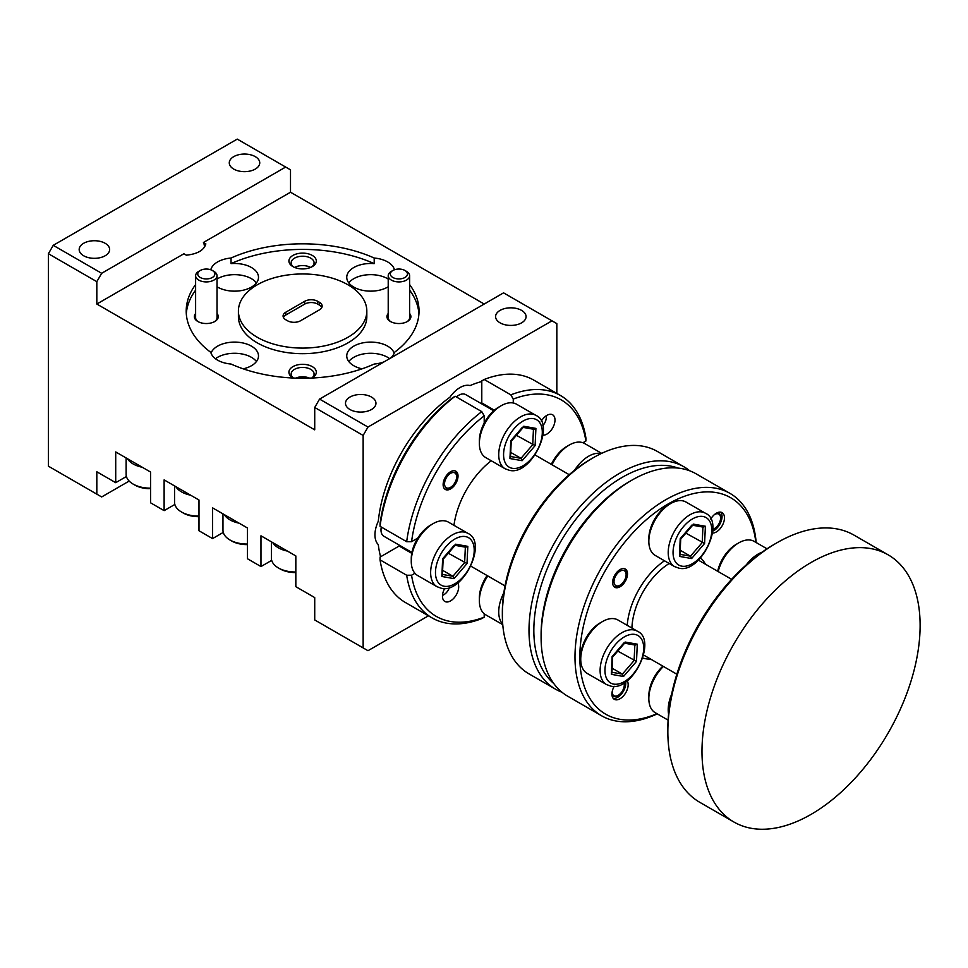 <?xml version="1.0" encoding="UTF-8"?>
<svg xmlns="http://www.w3.org/2000/svg" width="968" height="968" viewBox="0 0 968 968"><rect width="100%" height="100%" fill="white"/><g stroke="black" fill="none" stroke-linecap="round" stroke-linejoin="round"><path stroke-width="1.45" d="M618.661 585.967L620.052 585.168A8.555 4.937 120 0 0 626.115 574.677A8.555 4.937 120 0 0 620.052 571.181A8.555 4.937 120 0 0 614.002 581.671A8.555 4.937 120 0 0 620.052 585.168L618.661 585.967A10.527 6.074 120 0 1 614.148 586.814M626.115 574.677L626.115 573.068A10.527 6.074 120 0 0 624.578 568.736M712.787 529.23A8.555 4.937 120 0 0 714.541 528.516A8.555 4.937 120 0 0 720.591 518.037A8.555 4.937 120 0 0 714.541 514.54A8.555 4.937 120 0 0 714.384 514.637M713.936 528.867L714.541 528.516L713.936 528.867A9.414 5.433 -60 0 1 712.787 529.411M612.187 691.636A8.555 4.937 120 0 0 618.237 695.314L617.632 695.665A9.414 5.433 -60 0 1 612.03 695.363M686.034 502.053A30.819 17.787 120 0 0 682.549 500.795A30.819 17.787 120 0 0 670.63 503.578A30.819 17.787 120 0 0 648.838 541.318A30.819 17.787 120 0 0 655.215 555.426L674.587 566.607A30.819 17.787 -60 0 1 673.087 533.828A30.819 17.787 -60 0 1 701.921 511.975A30.819 17.787 -60 0 1 705.406 513.234L686.034 502.053M617.947 619.992A30.819 17.787 120 0 0 614.45 618.746A30.819 17.787 120 0 0 602.532 621.529A30.819 17.787 120 0 0 580.74 659.269A30.819 17.787 120 0 0 587.128 673.377L606.5 684.558A30.819 17.787 -60 0 1 604.988 651.766A30.819 17.787 -60 0 1 633.822 629.926A30.819 17.787 -60 0 1 637.307 631.184L617.947 619.992M767.019 548.808L754.132 541.366A30.819 17.787 120 0 0 750.636 540.108A30.819 17.787 120 0 0 738.717 542.891A30.819 17.787 120 0 0 718.171 571.556M720.749 512.169A11.471 6.619 -60 0 1 721.063 521.546A11.471 6.619 -60 0 1 713.936 530.549A11.471 6.619 -60 0 1 712.69 531.154M712.496 533.041A11.471 6.619 120 0 0 716.356 531.94A11.471 6.619 120 0 0 723.846 521.837A11.471 6.619 120 0 0 722.092 512.641A11.471 6.619 120 0 0 716.356 513.209A11.471 6.619 120 0 0 710.742 519.054M625.655 681.908A11.471 6.619 -60 0 1 617.632 697.335A11.471 6.619 -60 0 1 613.24 698.376M614.208 686.264A11.471 6.619 120 0 0 614.317 699.307A11.471 6.619 120 0 0 620.052 698.739A11.471 6.619 120 0 0 627.191 680.794M541.1 637.428L541.1 634.633A124.981 72.152 -60 0 1 629.466 481.568L631.886 480.164A128.405 74.137 120 0 0 541.1 637.428A128.405 74.137 120 0 0 567.696 696.198L601.588 715.775A128.405 74.137 -60 0 1 581.901 612.889A128.405 74.137 -60 0 1 665.79 499.742A128.405 74.137 -60 0 1 729.981 493.377A128.405 74.137 -60 0 1 756.177 542.552M657.272 713.864A128.405 74.137 -60 0 1 601.588 715.775M667.847 731.711L667.847 728.916A150.827 87.084 -60 0 1 774.497 544.185L776.917 542.794A154.251 89.056 120 0 0 667.847 731.711A154.251 89.056 120 0 0 699.791 802.315L733.925 822.026A154.251 89.056 120 0 0 811.051 814.39A154.251 89.056 120 0 0 911.82 678.459A154.251 89.056 120 0 0 888.176 554.858A154.251 89.056 120 0 0 811.051 562.505A154.251 89.056 120 0 0 710.282 698.424A154.251 89.056 120 0 0 733.925 822.026M620.052 586.765A10.527 6.074 120 0 0 626.937 577.497A10.527 6.074 120 0 0 625.316 569.051A10.527 6.074 120 0 0 620.052 569.571A10.527 6.074 120 0 0 613.18 578.852A10.527 6.074 120 0 0 614.789 587.286A10.527 6.074 120 0 0 620.052 586.765M774.497 544.185L776.917 542.794A154.251 89.056 120 0 1 854.042 535.147L888.176 554.858M755.863 542.37A124.981 72.152 120 0 0 668.21 503.929A124.981 72.152 120 0 0 580.014 650.375A124.981 72.152 120 0 0 656.945 713.682M629.466 481.568L631.886 480.164A128.405 74.137 120 0 1 696.089 473.812L729.981 493.377M601.673 453.351L584.648 443.526A30.819 17.787 120 0 0 581.163 442.267A30.819 17.787 120 0 0 569.245 445.05A30.819 17.787 120 0 0 552.014 464.761M448.462 522.151A30.819 17.787 120 0 0 444.977 520.893A30.819 17.787 120 0 0 433.059 523.676A30.819 17.787 120 0 0 411.267 561.416A30.819 17.787 120 0 0 417.644 575.524L437.016 586.705A30.819 17.787 -60 0 1 435.515 553.926A30.819 17.787 -60 0 1 464.337 532.073A30.819 17.787 -60 0 1 467.834 533.332L448.462 522.151M516.561 404.213A30.819 17.787 120 0 0 513.064 402.954A30.819 17.787 120 0 0 501.146 405.737A30.819 17.787 120 0 0 479.366 443.477A30.819 17.787 120 0 0 485.742 457.586L505.114 468.766A30.819 17.787 -60 0 1 503.602 435.987A30.819 17.787 -60 0 1 532.436 414.135A30.819 17.787 -60 0 1 535.921 415.393L516.561 404.213M493.716 410.783L465.62 394.569A13.697 7.913 120 0 0 464.071 394.012A13.697 7.913 120 0 0 456.388 396.965M449.188 488.114L450.58 487.315A8.555 4.937 120 0 0 456.63 476.837A8.555 4.937 120 0 0 450.58 473.34A8.555 4.937 120 0 0 444.53 483.819A8.555 4.937 120 0 0 450.58 487.315L449.188 488.114A10.527 6.074 -60 0 1 444.663 488.961M678.011 468.076A124.981 72.152 120 0 0 622.206 477.369A124.981 72.152 120 0 0 542.395 581.695A124.981 72.152 120 0 0 553.684 683.42M561.924 692.217A128.405 74.137 -60 0 1 555.584 689.216A128.405 74.137 -60 0 1 535.909 586.33A128.405 74.137 -60 0 1 619.786 473.183A128.405 74.137 -60 0 1 683.989 466.818A128.405 74.137 -60 0 1 689.748 470.811M502.356 615.055L502.356 612.26A124.981 72.152 -60 0 1 590.734 459.195L593.154 457.804A128.405 74.137 120 0 0 502.356 615.055A128.405 74.137 120 0 0 528.952 673.837L555.584 689.216M444.723 588.423A11.471 6.619 120 0 0 444.844 601.455A11.471 6.619 120 0 0 450.58 600.886A11.471 6.619 120 0 0 457.707 582.942M543.012 435.189A11.471 6.619 120 0 0 546.884 434.087A11.471 6.619 120 0 0 554.374 423.984A11.471 6.619 120 0 0 552.619 414.788A11.471 6.619 120 0 0 546.884 415.357A11.471 6.619 120 0 0 541.269 421.213M455.105 470.884A10.527 6.074 -60 0 1 456.63 475.227L456.63 476.837M450.58 488.925A10.527 6.074 120 0 0 457.453 479.644A10.527 6.074 120 0 0 455.843 471.21A10.527 6.074 120 0 0 450.58 471.731A10.527 6.074 120 0 0 443.695 481.011A10.527 6.074 120 0 0 445.316 489.445A10.527 6.074 120 0 0 450.58 488.925M453.956 525.321A64.203 37.062 -60 0 1 491.236 460.756M406.79 275.916A8.555 4.937 -0 0 0 404.975 270.495A8.555 4.937 -0 0 0 392.863 270.495A8.555 4.937 -0 0 0 391.036 272.056A8.555 4.937 -0 0 0 395.573 278.542A8.555 4.937 -0 0 0 406.79 275.916M404.975 270.495L406.487 271.367A10.696 6.183 180 0 1 409.621 275.735A10.696 6.183 180 0 1 408.762 278.155A10.696 6.183 180 0 1 396.783 281.785A10.696 6.183 180 0 1 388.216 275.735A10.696 6.183 180 0 1 389.075 273.315A10.696 6.183 180 0 1 391.35 271.367L392.863 270.495M409.621 275.735L409.621 317.673A10.696 6.183 180 0 1 408.762 320.093A10.696 6.183 180 0 1 406.911 321.775M214.194 275.916A8.555 4.937 -0 0 0 212.367 270.495A8.555 4.937 -0 0 0 200.267 270.495A8.555 4.937 -0 0 0 198.44 272.056A8.555 4.937 -0 0 0 202.965 278.542A8.555 4.937 -0 0 0 214.194 275.916M212.367 270.495L213.88 271.367A10.696 6.183 180 0 1 217.013 275.735A10.696 6.183 180 0 1 216.167 278.155A10.696 6.183 180 0 1 204.188 281.785A10.696 6.183 180 0 1 195.621 275.735A10.696 6.183 180 0 1 196.468 273.315A10.696 6.183 180 0 1 198.755 271.367L200.267 270.495M217.013 275.735L217.013 317.673A10.696 6.183 180 0 1 216.167 320.093A10.696 6.183 180 0 1 214.315 321.775M442.509 595.296A8.555 4.937 120 0 0 443.925 594.667A8.555 4.937 120 0 0 444.614 594.219A8.555 4.937 120 0 0 449.394 587.503M542.806 425.714A8.555 4.937 120 0 0 546.279 417.389A8.555 4.937 120 0 0 546.109 415.853M521.607 310.401A15.234 8.797 -0 0 0 505.006 308.489A15.234 8.797 -0 0 0 495.592 316.621A15.234 8.797 -0 0 0 500.057 322.84A15.234 8.797 -0 0 0 516.67 324.752A15.234 8.797 -0 0 0 526.072 316.621A15.234 8.797 -0 0 0 521.607 310.401M371.494 397.061A15.234 8.797 -0 0 0 354.893 395.162A15.234 8.797 -0 0 0 345.491 403.293A15.234 8.797 -0 0 0 349.956 409.512A15.234 8.797 -0 0 0 366.557 411.412A15.234 8.797 -0 0 0 375.959 403.293A15.234 8.797 -0 0 0 371.494 397.061M105.173 243.307A15.234 8.797 -0 0 0 88.572 241.395A15.234 8.797 -0 0 0 79.17 249.526A15.234 8.797 -0 0 0 83.623 255.746A15.234 8.797 -0 0 0 100.236 257.657A15.234 8.797 -0 0 0 109.638 249.526A15.234 8.797 -0 0 0 105.173 243.307M255.286 156.647A15.234 8.797 -0 0 0 238.685 154.735A15.234 8.797 -0 0 0 229.271 162.866A15.234 8.797 -0 0 0 233.736 169.085A15.234 8.797 -0 0 0 250.337 170.985A15.234 8.797 -0 0 0 259.751 162.866A15.234 8.797 -0 0 0 255.286 156.647M96.824 304.037L96.824 281.676L48.4 253.725L48.4 466.189L96.824 494.152L96.824 471.779L115.712 482.681L115.712 451.935L150.572 472.057L150.572 502.815L164.124 510.644L164.124 479.886L198.997 500.02L198.997 530.766L212.549 538.595L212.549 507.849L247.421 527.971L247.421 558.73L260.973 566.558L260.973 535.8L295.833 555.934L295.833 586.681L314.721 597.583L314.721 619.956L363.145 647.907L363.145 435.443L314.721 407.48L314.721 429.84L96.824 304.037L183.896 253.773L186.316 255.165C197.46 254.027 203.97 250.264 205.857 243.888L203.437 242.484A15.234 8.797 -60 0 1 204.429 246.55M238.418 311.031L238.418 316.621A64.203 37.062 -0 0 0 257.222 342.829A64.203 37.062 -0 0 0 327.184 350.864A64.203 37.062 -0 0 0 366.824 316.621L366.824 311.031A64.203 37.062 -0 0 0 348.008 284.822A64.203 37.062 -0 0 0 278.046 276.787A64.203 37.062 -0 0 0 238.418 311.031A64.203 37.062 -0 0 0 257.222 337.239A64.203 37.062 -0 0 0 327.184 345.274A64.203 37.062 -0 0 0 366.824 311.031M195.621 284.556A116.414 67.215 -0 0 0 186.207 311.031A116.414 67.215 -0 0 0 210.806 352.364A23.97 13.842 -0 0 0 217.57 360.132A23.97 13.842 -0 0 0 231.037 364.041A116.414 67.215 -0 0 0 374.205 364.041A23.97 13.842 -0 0 0 384.163 361.802M243.21 368.832A23.97 13.842 -0 0 0 258.492 355.934A23.97 13.842 -0 0 0 251.474 346.157A23.97 13.842 -0 0 0 227.649 342.684A23.97 13.842 -0 0 0 211.048 353.139M256.447 361.524A23.97 13.842 -0 0 0 251.474 357.337A23.97 13.842 -0 0 0 215.465 358.729M217.013 286.758A23.97 13.842 -0 0 0 217.57 287.097A23.97 13.842 -0 0 0 243.694 290.097A23.97 13.842 -0 0 0 258.492 277.308A23.97 13.842 -0 0 0 251.474 267.519A23.97 13.842 -0 0 0 231.037 263.623L231.037 258.032A23.97 13.842 -0 0 0 210.806 269.709A116.414 67.215 -0 0 0 210.734 269.757M256.447 282.898A23.97 13.842 -0 0 0 251.474 278.711A23.97 13.842 -0 0 0 217.013 279.038M394.182 353.139A23.97 13.842 -0 0 0 387.66 346.157A23.97 13.842 -0 0 0 361.536 343.156A23.97 13.842 -0 0 0 346.75 355.934A23.97 13.842 -0 0 0 353.768 365.722A23.97 13.842 -0 0 0 362.02 368.832M389.644 358.632A23.97 13.842 -0 0 0 387.66 357.337A23.97 13.842 -0 0 0 348.782 361.524M394.496 269.757A116.414 67.215 -0 0 0 394.424 269.709A23.97 13.842 -0 0 0 387.66 261.929A23.97 13.842 -0 0 0 374.205 258.032L374.205 263.623A23.97 13.842 -0 0 0 346.75 277.308A23.97 13.842 -0 0 0 353.768 287.097A23.97 13.842 -0 0 0 388.216 286.758M388.216 279.038A23.97 13.842 -0 0 0 387.66 278.711A23.97 13.842 -0 0 0 348.782 282.898M195.621 313.511A11.979 6.921 -0 0 0 197.847 321.509L197.847 321.509A11.979 6.921 -0 0 0 214.787 321.509A11.979 6.921 -0 0 0 217.013 313.511M198.319 321.775A10.696 6.183 180 0 1 195.621 317.673L195.621 275.735M388.216 313.511A11.979 6.921 -0 0 0 390.443 321.509L390.443 321.509A11.979 6.921 -0 0 0 407.395 321.509A11.979 6.921 -0 0 0 409.621 313.511M390.927 321.775A10.696 6.183 180 0 1 388.216 317.673L388.216 275.735M311.442 267.071A11.471 6.619 -0 0 0 314.092 262.836A11.471 6.619 -0 0 0 310.728 258.154A11.471 6.619 -0 0 0 298.229 256.726A11.471 6.619 -0 0 0 291.15 262.836A11.471 6.619 -0 0 0 293.788 267.071M294.635 267.446A11.471 6.619 180 0 1 310.595 267.446M312.301 255.431A13.697 7.901 -0 0 0 292.929 255.431A13.697 7.901 -0 0 0 292.929 266.611L292.929 266.611A13.697 7.901 -0 0 0 312.301 266.611A13.697 7.901 -0 0 0 312.301 255.431M311.769 378.04A11.471 6.619 -0 0 0 314.092 374.035A11.471 6.619 -0 0 0 310.728 369.352A11.471 6.619 -0 0 0 298.229 367.925A11.471 6.619 -0 0 0 291.15 374.035A11.471 6.619 -0 0 0 293.473 378.04M295.688 378.125A11.471 6.619 180 0 1 309.542 378.125M311.914 378.028A13.697 7.901 -0 0 0 312.301 377.81A13.697 7.901 -0 0 0 312.301 366.63A13.697 7.901 -0 0 0 292.929 366.63A13.697 7.901 -0 0 0 292.929 377.81L292.929 377.81A13.697 7.901 -0 0 0 293.328 378.028M381.295 527.04A13.697 7.913 120 0 0 383.836 536.236L411.92 552.45M363.145 647.907L367.985 650.702L428.437 615.805M115.712 482.681L126.421 476.498M164.124 510.644L174.845 504.461M212.549 538.595L223.269 532.412M260.973 566.558L271.693 560.363M96.824 494.152L101.664 496.947L129.18 481.06M484.206 304.037L290.509 192.221L290.509 169.848L237.245 139.102L53.24 245.327L101.664 273.291L96.824 281.676M556.83 393.407L556.83 323.614L551.99 320.819L367.985 427.045L363.145 435.443M481.786 381.513A116.414 67.215 120 0 0 470.097 385.591A23.97 13.842 120 0 0 449.878 397.267A116.414 67.215 120 0 0 378.294 521.256A23.97 13.842 120 0 0 378.294 544.597A116.414 67.215 120 0 0 380.606 556.757M48.4 253.725L53.24 245.327M390.552 358.112A23.97 13.842 -0 0 0 394.424 352.364A116.414 67.215 -0 0 0 419.035 311.031A116.414 67.215 -0 0 0 409.621 284.556M374.205 263.623A116.414 67.215 -0 0 0 231.037 263.623M195.621 290.146A116.414 67.215 -0 0 0 186.304 313.826M418.938 313.826A116.414 67.215 -0 0 0 409.621 290.146M314.721 407.48L319.561 399.094L367.985 427.045M551.99 320.819L503.566 292.856L319.561 399.094M304.678 304.109L304.678 301.314L285.79 312.216A9.244 5.336 180 0 0 283.079 315.991A9.244 5.336 180 0 0 285.79 319.767L287.484 320.747A9.244 5.336 180 0 0 300.564 320.747L319.44 309.845A9.244 5.336 180 0 0 322.15 306.07A9.244 5.336 180 0 0 319.44 302.294L317.746 301.314L317.746 304.109A9.244 5.336 -0 0 0 304.678 304.109L285.79 315.011A9.244 5.336 -0 0 0 283.406 317.395M290.509 192.221L203.437 242.484M374.205 258.032A116.414 67.215 -0 0 0 231.037 258.032M101.664 273.291L285.669 167.053M304.678 301.314A9.244 5.336 180 0 1 317.746 301.314M321.824 307.461A9.244 5.336 -0 0 0 319.44 305.089L317.746 304.109M126.118 457.949L126.118 474.296A23.97 13.842 -0 0 0 133.136 484.085A23.97 13.842 -0 0 0 150.572 488.138M142.223 467.241A23.97 13.842 180 0 1 127.449 458.711M150.572 488.707A21.574 12.451 180 0 1 134.83 485.065L133.136 484.085M222.967 513.863L222.967 530.21A23.97 13.842 -0 0 0 229.985 539.999A23.97 13.842 -0 0 0 247.421 544.052M239.072 523.156A23.97 13.842 180 0 1 224.286 514.625M247.421 544.621A21.574 12.451 180 0 1 231.679 540.979L229.985 539.999M271.391 541.814L271.391 558.173A23.97 13.842 -0 0 0 278.409 567.95A23.97 13.842 -0 0 0 295.833 572.003M287.484 551.107A23.97 13.842 180 0 1 272.71 542.576M295.833 572.572A21.574 12.451 180 0 1 280.103 568.93L278.409 567.95M174.542 485.9L174.542 502.259A23.97 13.842 -0 0 0 181.561 512.036A23.97 13.842 -0 0 0 198.997 516.089M190.648 495.192A23.97 13.842 180 0 1 175.873 486.662M198.997 516.658A21.574 12.451 180 0 1 183.254 513.016L181.561 512.036M399.966 545.553A20.546 11.858 -60 0 1 399.155 546.037L380.085 557.06L380.049 559.867A128.405 74.137 120 0 0 405.471 602.544L432.103 617.923A128.405 74.137 -60 0 1 406.681 575.246L380.049 559.867M380.049 526.326L380.085 523.506A124.981 72.152 -60 0 1 452.721 397.691L455.154 396.251A128.405 74.137 120 0 0 380.049 526.326L406.681 541.693A128.405 74.137 -60 0 1 481.786 411.63L455.154 396.251M494.382 410.214L481.786 402.942A20.546 11.858 -60 0 1 481.761 403.886M481.786 402.942L481.786 380.908L484.206 379.48A128.405 74.137 120 0 1 533.876 380.158L560.508 395.525A128.405 74.137 -60 0 1 585.93 438.214L585.894 441.021A124.981 72.152 120 0 0 513.258 399.082L513.258 402.99M414.933 573.274L411.557 575.222A124.981 72.152 120 0 0 484.206 617.173L481.786 618.6A128.405 74.137 -60 0 1 432.103 617.923M560.508 395.525A128.405 74.137 -60 0 0 510.838 394.847L484.206 379.48M487.811 575.96A30.819 17.787 120 0 0 479.366 600.729L479.366 597.934A27.394 15.815 -60 0 1 487.122 575.549M551.324 464.362A27.394 15.815 -60 0 1 566.824 446.442L569.245 445.05M582.942 442.727L585.894 441.021M479.366 443.477L479.366 440.682A27.394 15.815 -60 0 1 484.206 423.089L484.206 415.853A124.981 72.152 120 0 0 411.557 541.681L417.825 538.063A27.394 15.815 -60 0 1 430.639 525.079L433.059 523.676M484.206 613.748L484.206 617.173M406.681 575.246L411.557 575.222M510.838 394.847L513.258 399.082M481.786 411.63L484.206 415.853M406.681 541.693L411.557 541.681M683.989 466.818L657.357 451.439A128.405 74.137 120 0 0 593.154 457.804L590.734 459.195M484.206 423.089A27.394 15.815 -60 0 1 498.726 407.129L501.146 405.737M510.729 452.407L521.002 458.348L522.139 460.695L509.967 458.542L510.003 456.4M516.404 435.298L535.11 445.631L522.139 460.695M509.967 458.542L510.729 440.827L522.454 427.215M523.736 426.247L535.909 428.401L533.84 429.296L523.192 427.408M411.267 561.416L411.267 558.621A27.394 15.815 -60 0 1 417.825 538.063M442.63 570.346L452.915 576.287L454.04 578.646L441.88 576.48L441.916 574.339M448.305 553.236L467.012 563.57L454.04 578.646M441.88 576.48L442.63 558.766L454.355 545.153M455.65 544.197L467.822 546.351L465.741 547.235L455.093 545.347M479.366 600.729A30.819 17.787 120 0 0 485.742 614.837L502.767 624.663M648.838 541.318L648.838 538.523A27.394 15.815 -60 0 1 668.21 504.981L670.63 503.578M580.74 659.269L580.74 656.473A27.394 15.815 -60 0 1 600.112 622.92L602.532 621.529M717.675 571.277A27.394 15.815 -60 0 1 736.297 544.294L738.717 542.891M663.382 666.444A30.819 17.787 120 0 0 648.838 698.581L648.838 695.786A27.394 15.815 -60 0 1 662.899 666.165M648.838 698.581A30.819 17.787 120 0 0 655.215 712.69L668.101 720.131M612.115 668.198L622.388 674.127L623.525 676.487L611.352 674.333L611.389 672.191M617.79 651.089L636.496 661.422L623.525 676.487M611.352 674.333L612.115 656.619L623.84 642.994M625.122 642.038L637.295 644.192L635.226 645.087L624.578 643.2M680.201 550.26L690.486 556.189L691.612 558.548L679.451 556.394L679.488 554.24M685.876 533.15L704.583 543.471L691.612 558.548M679.451 556.394L680.214 538.68L691.926 525.055M693.221 524.099L705.394 526.253L703.325 527.136L692.665 525.261M617.632 695.665L618.237 695.314A8.555 4.937 120 0 0 624.3 684.824A8.555 4.937 120 0 0 624.033 682.948M624.191 682.851A9.414 5.433 -60 0 1 624.3 684.134A9.414 5.433 -60 0 1 624.287 684.485M717.53 512.629A9.414 5.433 -60 0 1 720.591 517.336A9.414 5.433 -60 0 1 720.591 517.698M681.823 566.159A27.394 15.815 120 0 0 708.636 544.197A27.394 15.815 120 0 0 703.01 516.489A27.394 15.815 120 0 0 676.208 538.45A27.394 15.815 120 0 0 681.823 566.159M613.736 684.11A27.394 15.815 120 0 0 640.538 662.136A27.394 15.815 120 0 0 634.923 634.427A27.394 15.815 120 0 0 608.11 656.389A27.394 15.815 120 0 0 613.736 684.11M669.19 563.497A54.789 31.629 120 0 0 631.923 628.063M700.578 557.931A58.213 33.602 -60 0 1 705.43 564.211M574.581 470.242A30.819 17.787 -60 0 1 600.535 453.447A30.819 17.787 -60 0 1 601.176 453.581M444.251 586.257A27.394 15.815 120 0 0 471.065 564.284A27.394 15.815 120 0 0 465.439 536.574A27.394 15.815 120 0 0 438.625 558.548A27.394 15.815 120 0 0 444.251 586.257M512.35 468.318A27.394 15.815 120 0 0 539.152 446.345A27.394 15.815 120 0 0 533.537 418.636A27.394 15.815 120 0 0 506.724 440.609A27.394 15.815 120 0 0 512.35 468.318M285.79 312.216L285.79 315.011M319.44 305.089L319.44 302.294M411.763 553.321L399.155 546.037M535.909 428.401L535.11 445.631M510.535 456.485L521.002 458.348L532.727 444.723L533.453 429.223M467.822 546.351L467.012 563.57M442.436 574.435L452.915 576.287L464.64 562.662L465.354 547.162M502.719 624.118A30.819 17.787 -60 0 1 503.844 592.755M650.653 659.099A58.213 33.602 -60 0 1 642.788 658.022M627.216 625.352A58.213 33.602 -60 0 1 664.496 560.787M668.573 714.13A30.819 17.787 -60 0 1 671.61 694.298M746.401 564.755A30.819 17.787 -60 0 1 762.058 552.208M611.921 672.276L622.388 674.127L634.113 660.515L634.839 645.015M637.295 644.192L636.496 661.422M680.008 554.337L690.486 556.189L702.211 542.576L702.925 527.076M705.394 526.253L704.583 543.471M674.587 566.607L678.81 568.131C700.493 574.109 725.818 522.018 705.406 513.234M606.5 684.558L610.711 686.082C632.406 692.047 657.72 639.957 637.307 631.184M643.635 655.046L676.838 674.212M437.016 586.705L441.239 588.229C462.922 594.207 488.247 542.104 467.834 533.332M505.114 468.766L509.325 470.291C531.021 476.268 556.334 424.166 535.921 415.393M505.018 585.894L470.908 566.195M546.279 417.389L546.279 415.732M443.925 594.667L442.485 595.489M569.22 474.695L535.098 454.996M523.458 427.106L511.225 441.311L510.499 457.356M455.359 545.044L443.138 559.25L442.4 575.294M698.412 560.157L731.626 579.324M624.844 642.897L612.611 657.09L611.885 673.147M680.722 539.14L679.972 555.196M692.931 524.946L680.71 539.152M624.3 684.824L624.3 684.134M720.591 518.037L720.591 517.336"/></g></svg>
